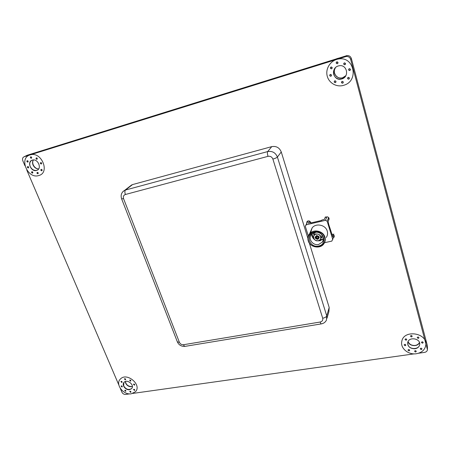<?xml version="1.0" encoding="UTF-8"?>
<svg xmlns="http://www.w3.org/2000/svg" width="450" height="450" viewBox="0 0 450 450"><rect width="100%" height="100%" fill="white"/><g stroke="black" fill="none" stroke-linecap="round" stroke-linejoin="round"><path stroke-width="0.67" d="M315.608 237.561L315.439 237.971L315.326 237.623C315.917 235.328 317.137 235.052 318.999 236.807L317.762 239.13L315.439 237.971L318.066 237.96L318.397 236.942M315.979 237.358C316.406 236.216 317.143 236.053 318.184 236.863L318.999 236.807L318.122 236.998L316.929 236.464L316.204 237.431L315.326 237.623L316.204 237.431L316.513 236.666M318.662 244.451C312.947 245.981 307.659 238.815 311.411 234.585L314.893 232.453C320.473 230.917 325.8 237.78 322.374 242.066L318.662 244.451M318.634 245.993C309.51 248.349 304.959 234.141 314.336 232.335C323.589 229.899 328.039 244.333 318.634 245.993M323.426 238.792L320.119 240.699L318.167 240.846M314.123 239.248C312.514 237.87 311.721 236.188 311.749 234.203M323.421 238.68L319.86 240.053M313.447 237.527L311.827 234.118M313.999 235.361L313.493 232.942M323.032 236.689L320.974 238.101M323.038 236.717L320.963 238.168M313.965 235.412L313.47 232.954M315.084 232.892L315.186 232.397M322.178 235.142L320.996 237.932M316.136 233.949C320.164 234.129 321.581 235.974 320.394 239.479L318.291 240.817C314.218 240.598 312.829 238.725 314.117 235.204L316.136 233.949M316.164 234.197C320.563 233.038 322.695 239.901 318.212 240.716C313.841 241.852 311.687 235.041 316.164 234.197M317.79 239.377C314.786 238.68 314.381 237.403 316.586 235.541C319.601 236.239 320.001 237.516 317.79 239.377M324.939 237.178C325.614 239.541 325.288 241.718 323.949 243.703C320.366 249.328 309.999 247.433 308.239 240.891C307.485 238.309 307.918 235.969 309.538 233.876C313.352 228.713 323.269 230.811 324.939 237.178M324.512 237.403C321.834 227.548 305.038 231.407 308.548 240.953C311.186 250.633 327.859 247.044 324.512 237.403M326.256 237.499C327.572 235.541 327.898 233.404 327.234 231.086C325.609 224.837 315.894 222.801 312.148 227.88L310.522 232.875M315.681 238.168C317.256 239.513 318.336 239.271 318.921 237.448L318.403 237.561C317.97 238.703 317.239 238.866 316.198 238.056L315.439 237.971M318.403 237.561L318.921 237.448M316.834 236.492L316.198 238.056M325.395 216.849L324.349 219.448L321.784 220.044L321.621 220.438L310.714 222.975L310.888 222.576L308.368 223.166L309.358 221.001M333.748 233.977L332.786 236.734L328.725 224.381L328.134 221.546L329.152 218.925L328.748 217.62M324.546 242.696L331.864 241.093L334.181 235.575M332.792 239.591L327.167 221.254L325.479 220.32L306.18 224.797L305.291 226.316L308.346 235.935M305.291 226.316L307.969 220.928L306.18 224.797M327.167 221.254L328.641 217.485M325.479 220.32L326.914 216.72M310.247 222.727L309.769 221.203M310.995 222.907L310.888 222.576M332.589 234.236L332.055 234.354M318.701 236.751C317.121 235.406 316.041 235.648 315.461 237.471M408.026 341.668C409.213 346.376 417.836 347.085 419.49 342.579M419.738 344.064L419.698 344.43C419.231 349.897 408.966 349.864 407.801 344.43L407.644 343.097M335.526 67.646C334.356 69.418 334.029 71.319 334.536 73.339C335.987 77.108 338.698 78.593 342.675 77.788L345.848 75.701M345.504 76.241L341.91 78.851C337.905 79.661 335.166 78.165 333.703 74.362C333.146 72.079 333.608 69.992 335.087 68.113M125.302 381.532L125.657 383.22C127.266 386.044 129.51 387.146 132.384 386.527M131.558 388.682L129.555 389.661C125.544 390.442 121.32 384.761 124.093 382.286C127.328 378.686 135.09 385.341 131.558 388.682L131.681 388.507C128.689 390.324 126.028 389.475 123.705 385.959L123.857 382.556M33.362 159.941C32.4 161.398 32.299 163.091 33.053 165.026C34.312 167.58 36.174 168.891 38.644 168.953M37.457 170.061L36.827 170.314C34.014 170.814 31.821 169.549 30.229 166.523C29.244 163.755 29.751 161.691 31.747 160.329M310.224 222.654L310.702 222.474M307.586 221.079L307.682 221.377M306.675 223.335L307.012 221.529C308.661 220.416 309.898 220.776 310.736 222.615M325.282 217.496C327.999 216.276 329.164 217.08 328.787 219.915L328.753 219.954M331.74 234.208C333.838 234.377 334.598 235.378 334.007 237.223L333.411 237.797M344.452 62.876L345.555 63.759L344.801 64.716L343.733 64.046L343.896 63.197M345.364 64.378L344.801 64.716M348.322 77.411L349.408 78.064M349.284 78.744L348.795 79.104L347.608 78.474L347.721 77.709M335.059 80.837L336.004 81.506M335.858 82.243L335.407 82.552L334.238 81.922L334.378 81.118M331.307 67.163L332.235 67.837M331.464 68.861C330.159 68.473 330.053 67.843 331.144 66.977C332.398 67.32 332.533 67.939 331.549 68.839L332.235 67.972L331.515 68.799L330.446 68.136L330.637 67.252M337.039 62.066L338.029 62.736M337.815 63.371L337.269 63.669L336.223 63L336.414 62.111M342.287 81.405L343.299 82.063M343.176 82.783L342.714 83.121L341.522 82.496L341.64 81.726M349.312 68.676C350.618 68.985 350.758 69.604 349.746 70.538L349.706 70.549C348.368 70.222 348.238 69.598 349.312 68.676L350.449 69.486L349.751 70.487L348.626 69.829L348.761 69.036M350.297 70.121L349.751 70.487M330.615 74.531L331.526 75.201M331.335 75.921L330.868 76.207L329.749 75.561L329.918 74.711M418.939 337.663C418.404 338.423 417.842 338.417 417.246 337.646L417.229 337.551M421.931 348.84C421.402 349.582 420.84 349.577 420.244 348.812L420.227 348.728M409.674 350.201C409.14 350.921 408.589 350.904 408.009 350.151L407.993 350.044M406.744 339.508C406.204 340.234 405.647 340.217 405.073 339.457L405.051 339.339M412.172 336.189C411.632 336.932 411.075 336.921 410.484 336.156L410.468 336.043M416.267 351.298C415.738 352.029 415.176 352.018 414.591 351.259L414.574 351.163M423.169 342.45C422.634 343.209 422.072 343.204 421.47 342.428L421.453 342.349M405.832 345.015C405.298 345.729 404.747 345.713 404.173 344.959L404.151 344.846M130.854 380.897L129.752 380.503L129.729 380.104M134.758 390.144L133.65 389.756L133.627 389.368M125.899 391.067L124.808 390.673L124.785 390.285M122.113 382.202L121.028 381.803L121.005 381.397M125.629 379.564L124.532 379.17L124.515 378.759M130.944 392.079L129.842 391.691L129.819 391.303M134.702 384.902L133.588 384.514L133.571 384.12M122.276 386.724L121.191 386.325L121.168 385.931M36.956 159.322L36.208 158.687L36.36 157.849C37.378 158.102 37.581 158.591 36.973 159.317L36.956 159.322C35.944 159.053 35.747 158.563 36.371 157.843M41.811 170.786L41.805 170.786C40.798 170.544 40.59 170.061 41.192 169.335C42.204 169.571 42.413 170.055 41.811 170.786L41.046 170.151L41.181 169.335M32.692 173.008L31.759 172.474L31.888 171.664M27.816 162.129L27.079 161.494L27.219 160.661C28.226 160.92 28.429 161.409 27.832 162.124L27.816 162.129C26.809 161.865 26.612 161.376 27.225 160.661M31.326 158.265L30.583 157.629L30.735 156.791C31.742 157.05 31.944 157.539 31.343 158.265L31.326 158.265C30.313 157.995 30.116 157.5 30.746 156.786M37.924 173.773L37.164 173.143L37.294 172.333C38.312 172.564 38.52 173.042 37.924 173.773C36.917 173.537 36.709 173.053 37.305 172.328M41.344 164.014C40.326 163.761 40.123 163.271 40.742 162.546C41.754 162.799 41.957 163.288 41.349 164.014L40.584 163.378L40.725 162.551M28.344 167.957L27.596 167.321L27.731 166.506C28.738 166.753 28.941 167.237 28.35 167.957L28.344 167.957C27.338 167.704 27.135 167.22 27.737 166.5M24.941 165.746L22.826 160.808C22.157 158.811 22.613 157.449 24.193 156.735L346.241 56.464C348.469 56.351 349.954 57.352 350.685 59.468L427.449 349.74C427.185 351.191 426.201 352.074 424.496 352.401L418.556 353.239M24.193 156.735L27.067 155.301L346.973 55.581C349.189 55.468 350.657 56.458 351.382 58.556L427.41 345.786L427.455 349.211M129.645 393.868L125.646 394.431C123.998 394.498 122.76 393.767 121.939 392.231L120.319 388.446M118.834 384.981L26.775 170.032M414.101 353.863L132.84 393.418M335.554 67.618C331.909 72.495 337.022 79.729 342.675 77.737L345.864 75.668M341.814 78.936C333.236 81.827 330.041 67.292 338.996 65.812C346.989 63.922 349.762 76.877 341.865 78.919L341.814 78.936M330.649 74.402L331.515 75.139M330.846 76.264L330.812 76.275C329.496 75.96 329.355 75.347 330.396 74.43C331.684 74.728 331.836 75.341 330.846 76.264M349.358 68.664L350.443 69.435M342.338 81.349L343.282 82.001M342.63 83.199C341.308 82.957 341.134 82.356 342.107 81.394C343.44 81.608 343.626 82.204 342.669 83.188L342.63 83.199M337.056 61.813L338.029 62.679M337.331 63.697L337.219 63.726C335.919 63.298 335.835 62.663 336.966 61.819C338.203 62.19 338.321 62.814 337.331 63.697M331.329 66.96L332.229 67.776M335.115 80.775L335.987 81.439M335.334 82.626C334.012 82.373 333.844 81.771 334.834 80.814C336.156 81.056 336.33 81.658 335.357 82.62L335.334 82.626M348.362 77.321L349.397 78.008M348.722 79.183C347.389 78.93 347.22 78.323 348.221 77.355C349.56 77.591 349.734 78.193 348.75 79.172L348.722 79.183M344.503 62.865L345.555 63.714M344.852 64.749L344.751 64.778C343.44 64.367 343.344 63.737 344.469 62.871C345.724 63.225 345.853 63.849 344.852 64.749M343.558 85.348L344.374 85.078C359.1 80.533 354.026 56.177 338.681 58.978C331.116 59.968 325.536 67.916 327.037 75.302C328.399 82.716 336.336 87.547 343.558 85.348M336.488 58.781L338.428 58.174M353.424 66.274L354.049 68.625M33.474 159.941C31.089 163.086 34.672 169.166 38.706 168.862M36.641 170.415C31.016 172.384 26.477 161.46 32.389 160.088C37.997 158.271 42.373 168.986 36.647 170.409L36.827 170.314M32.512 173.104C31.511 172.862 31.303 172.384 31.894 171.658C32.901 171.9 33.109 172.384 32.518 173.104L32.704 173.002M38.807 175.523L38.942 175.483C50.209 172.592 41.608 151.369 30.426 154.839C18.484 157.511 27.529 179.438 38.807 175.523M32.631 153.568L33.964 153.152M125.426 381.493C126.096 384.801 128.188 386.488 131.709 386.556L132.384 386.398M121.911 387L121.134 385.959C121.967 385.774 122.316 386.077 122.181 386.865L121.911 387M134.325 385.189L133.543 384.148C134.381 383.946 134.736 384.244 134.606 385.048L134.325 385.189M130.567 392.366L129.791 391.331C130.618 391.134 130.972 391.427 130.854 392.226L130.567 392.366M125.263 379.839L124.487 378.787C125.325 378.602 125.679 378.911 125.533 379.71L125.263 379.839M121.753 382.478L120.977 381.426C121.815 381.246 122.164 381.549 122.023 382.343L121.753 382.478M125.533 391.343L124.757 390.313C125.584 390.116 125.933 390.42 125.809 391.207L125.533 391.343M134.381 390.431L133.599 389.396C134.432 389.194 134.786 389.492 134.668 390.291L134.381 390.431M130.483 381.178L129.701 380.126C130.545 379.935 130.899 380.239 130.759 381.043L130.483 381.178M131.304 393.789L135.377 391.781C142.324 385.11 126.922 371.897 120.448 378.996C114.834 383.929 123.261 395.336 131.304 393.789M408.066 341.578C409.331 344.379 411.694 345.662 415.164 345.437C417.218 345.082 418.646 344.098 419.456 342.484M415.024 348.756C410.226 348.756 407.784 346.736 407.694 342.697C408.516 336.369 420.879 338.31 419.692 344.616C419.226 346.871 417.668 348.249 415.024 348.756M405.18 345.729L404.145 344.863C404.876 344.07 405.433 344.177 405.827 345.173L405.18 345.729M422.499 343.204L421.447 342.371C422.145 341.533 422.713 341.612 423.169 342.608L422.499 343.204M415.609 352.029L414.568 351.197C415.271 350.381 415.834 350.471 416.267 351.456L415.609 352.029M411.508 336.926L410.462 336.066C411.188 335.244 411.756 335.34 412.166 336.347L411.508 336.926M406.086 340.228L405.045 339.362C405.782 338.558 406.339 338.664 406.733 339.671L406.086 340.228M409.022 350.921L407.987 350.072C408.701 349.273 409.264 349.369 409.669 350.359L409.022 350.921M421.267 349.582L420.227 348.756C420.913 347.929 421.487 348.007 421.937 348.992L421.267 349.582M418.275 338.417L417.223 337.573C417.932 336.741 418.506 336.825 418.939 337.826L418.275 338.417M416.374 353.728C421.757 352.716 424.89 349.897 425.773 345.274C427.877 332.803 403.577 329.062 401.788 341.449C400.151 348.188 408.364 355.089 416.374 353.728M425.301 337.821L425.784 339.649M307.873 238.32L281.261 151.959C279.456 147.656 276.294 145.879 271.772 146.627L132.547 184.584L129.707 186.458M326.998 318.251L328.894 311.653L329.192 307.496L309.364 243.146M350.685 59.468L351.382 58.556M345.51 56.621L346.252 55.738M427.376 348.75L427.41 345.786M329.192 307.496L326.751 315.911L326.452 320.136C325.406 322.178 323.736 323.421 321.441 323.871C321.053 324.017 320.625 323.404 320.169 322.026L183.521 344.723C184.05 345.971 184.629 346.511 185.271 346.326L321.261 323.899M281.261 151.959L277.403 157.05L326.751 315.911C326.233 316.991 324.883 317.767 322.701 318.24C323.089 320.214 322.245 321.48 320.169 322.026M271.772 146.627L267.671 151.577C272.301 150.817 275.541 152.646 277.403 157.05C276.699 157.742 275.192 158.422 272.886 159.086L322.701 318.24M132.547 184.584L125.516 190.018L267.671 151.577C267.233 152.421 267.339 154.007 268.003 156.341C270.321 155.964 271.952 156.881 272.886 159.086M131.799 184.849L124.751 190.282L125.516 190.018C124.718 190.896 124.672 192.392 125.376 194.501L268.003 156.341M177.351 341.859L179.398 342.309L123.57 198.686L121.618 198.827C120.448 195.092 121.494 192.246 124.751 190.282L122.692 191.841M123.57 198.686C122.968 196.611 123.57 195.216 125.376 194.501M183.521 344.723C181.637 344.846 180.264 344.042 179.398 342.309M322.374 242.066L323.392 239.383M314.117 235.204L315.298 232.374M309.538 233.876L312.148 227.88M318.066 237.96L318.234 237.544M341.91 78.851L342.675 77.788M328.787 219.915L329.147 218.976M334.007 237.223L334.299 236.385M346.241 56.464L346.973 55.581M341.865 78.919L342.72 77.721M349.706 70.549L350.449 69.486M344.751 64.778L345.555 63.748M121.618 198.827L177.368 341.899C178.892 345.088 181.429 346.579 184.984 346.376"/></g></svg>
